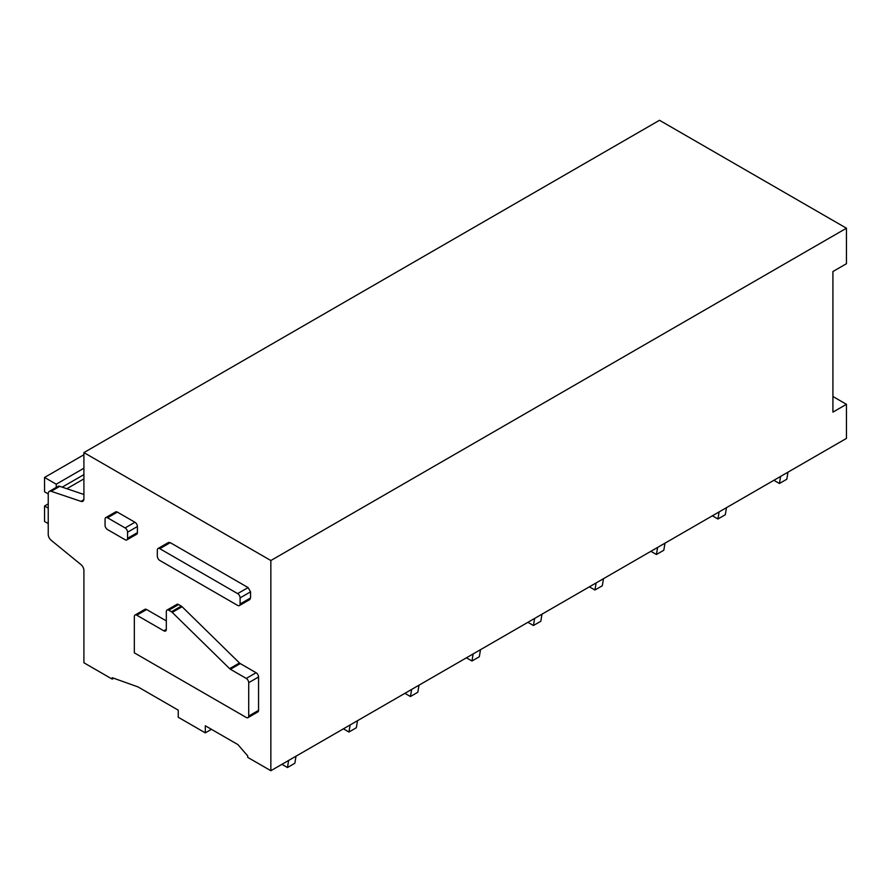 <?xml version="1.0" encoding="UTF-8"?>
<svg xmlns="http://www.w3.org/2000/svg" width="891" height="891" viewBox="0 0 891 891"><rect width="100%" height="100%" fill="white"/><g stroke="black" fill="none" stroke-linecap="round" stroke-linejoin="round"><path stroke-width="1.34" d="M237.641 605.412L159.79 560.461A3.475 2.005 -120 0 1 157.328 556.196L157.328 550.092A3.475 2.005 -120 0 1 158.052 548.5A3.475 2.005 -120 0 1 159.79 548.678L237.641 593.618A3.475 2.005 -120 0 1 240.102 597.883L240.102 603.987A3.475 2.005 -120 0 1 239.389 605.579A3.475 2.005 -120 0 1 237.641 605.412M49.317 491.387A5.223 3.018 60 0 0 48.237 493.77L48.237 534.411A5.223 3.018 60 0 0 51.177 540.291L80.97 564.604A5.223 3.018 60 0 1 83.91 570.474L83.91 662.781L112.199 679.12L112.199 677.695L138.027 686.928L178.245 710.149L178.245 717.255L205.298 732.87L205.298 725.775L237.897 744.586L247.731 755.947L247.731 757.372L270.853 770.715L270.853 560.528L83.91 452.595L83.91 498.893A5.223 3.018 60 0 1 82.83 501.288A5.223 3.018 60 0 1 80.97 501.366L51.177 491.297A5.223 3.018 60 0 0 49.317 491.387L57.926 486.408A5.223 3.018 60 0 1 59.786 486.33L51.177 491.297M239.389 605.579L249.836 599.543L250.56 597.95L250.56 591.847L248.099 587.581L170.248 542.641L168.51 542.463L158.052 548.5M146.636 609.533L136.791 615.213A3.475 2.005 -120 0 0 135.053 615.035L144.899 609.355A3.475 2.005 60 0 1 146.636 609.533L166.316 620.893M178.612 604.555L168.767 610.235A3.475 2.005 -120 0 0 167.029 610.068L176.875 604.388A3.475 2.005 60 0 1 178.612 604.555L181.274 606.092A3.486 2.016 60 0 1 182.076 606.715L239.467 662.971L229.633 668.651A3.486 2.016 -120 0 0 230.435 669.275L246.261 678.419A3.475 2.005 -120 0 1 248.712 682.684L248.712 716.041A3.475 2.005 -120 0 1 247.999 717.634A3.475 2.005 -120 0 1 246.25 717.467L134.329 652.847L134.329 616.628A3.475 2.005 -120 0 1 135.053 615.035M247.999 717.634L257.833 711.954A3.475 2.005 60 0 0 258.557 710.361L258.557 677.004A3.475 2.005 60 0 0 256.096 672.738L240.28 663.595A3.486 2.016 60 0 1 239.467 662.971M105.784 517.615L115.618 511.935A3.475 2.005 60 0 1 117.356 512.102L134.953 522.26A3.475 2.005 60 0 1 137.403 526.514L137.403 532.629A3.475 2.005 60 0 1 136.691 534.221L126.845 539.901A3.475 2.005 -120 0 0 127.569 538.309L127.569 532.205A3.475 2.005 -120 0 0 125.108 527.94L107.521 517.782A3.475 2.005 -120 0 0 105.784 517.615A3.475 2.005 -120 0 0 105.06 519.208L105.06 525.311A3.475 2.005 -120 0 0 107.521 529.577L125.108 539.723A3.475 2.005 -120 0 0 126.845 539.901M113.714 678.24L112.199 679.12M211.445 729.317L205.298 732.87M832.918 396.506L846.45 404.314L846.45 438.405L270.853 770.715M846.45 404.314L832.918 412.132L832.918 271.532L846.45 263.714L846.45 228.219L270.853 560.528M846.45 228.219L659.507 120.285L83.91 452.595M83.91 494.483L59.786 486.33M136.791 615.213L163.855 630.828A3.475 2.005 -120 0 0 165.592 631.006A3.475 2.005 -120 0 0 166.316 629.414L166.316 611.66A3.475 2.005 -120 0 1 167.029 610.068M168.767 610.235L171.428 611.772A3.486 2.016 -120 0 1 172.241 612.395L229.633 668.651M56.233 487.388L56.233 484.203L44.55 477.453L44.55 491.799L48.237 493.926M83.91 468.22L56.233 484.203M48.237 508.126L44.55 505.999L44.55 521.48L48.237 523.607M83.91 454.733L44.55 477.453M48.237 503.872L44.55 505.999M773.889 480.294L779.425 483.49L780.605 476.418M779.425 483.49L786.798 479.235L787.989 472.152M712.388 515.8L717.923 518.996L719.115 511.924M717.923 518.996L725.307 514.731L726.488 507.658M650.898 551.306L656.433 554.503L657.614 547.419M656.433 554.503L663.806 550.237L664.998 543.165M589.397 586.813L594.932 590.009L596.124 582.926M594.932 590.009L602.316 585.743L603.497 578.671M527.906 622.308L533.442 625.504L534.622 618.432M533.442 625.504L540.815 621.25L542.006 614.166M466.405 657.814L471.94 661.011L473.132 653.938M471.94 661.011L479.325 656.756L480.505 649.673M404.915 693.321L410.45 696.517L411.631 689.445M410.45 696.517L417.823 692.251L419.015 685.179M343.414 728.827L348.949 732.023L350.141 724.94M348.949 732.023L356.333 727.758L357.514 720.685M281.924 764.333L287.459 767.53L288.639 760.446M287.459 767.53L294.843 763.264L296.024 756.192M250.56 597.95L240.102 603.987M80.97 501.366L83.832 499.717M170.248 542.641L159.79 548.678M248.099 587.581L237.641 593.618M250.56 591.847L240.102 597.883M166.316 629.414L163.855 630.828M181.274 606.092L171.428 611.772M182.076 606.715L172.241 612.395M240.28 663.595L230.435 669.275M256.096 672.738L246.261 678.419M258.557 677.004L248.712 682.684M258.557 710.361L248.712 716.041M117.356 512.102L107.521 517.782M134.953 522.26L125.108 527.94M137.403 526.514L127.569 532.205M137.403 532.629L127.569 538.309M83.91 474.613L62.203 487.143M66.858 488.714L83.91 478.879"/></g></svg>
